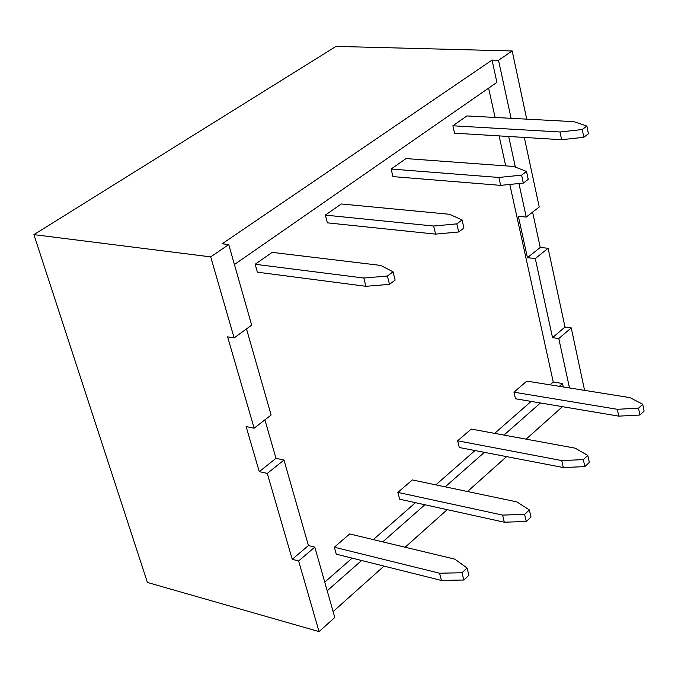 <?xml version="1.0" encoding="UTF-8"?>
<svg xmlns="http://www.w3.org/2000/svg" width="678" height="678" viewBox="0 0 678 678"><rect width="100%" height="100%" fill="white"/><g stroke="black" fill="none" stroke-linecap="round" stroke-linejoin="round"><path stroke-width="1.02" d="M255.165 264.276L257.377 272.183L365.908 286.302L389.503 284.362L395.13 280.099L393.054 271.802L387.409 276.039L363.781 278.031L255.165 264.276L272.166 252.369L380.722 265.42L393.054 271.802M389.503 284.362L387.409 276.039M365.908 286.302L363.781 278.031M550.061 384.833L553.256 382.036L509.797 184.441M505.712 165.873L499.118 135.897M495.059 117.447L488.609 88.123M324.745 582.139L352.153 558.138M373.307 539.612L415.47 502.686M435.827 484.863L475.024 450.539M494.643 433.361L531.137 401.41M513.975 392.189L526.814 381.112L629.998 397.639L642.727 404.249L638.515 408.173L617.344 409.3L513.975 392.189L515.492 398.774L618.76 416.139L639.905 415.038L644.1 411.105L642.727 404.249M334.339 547.214L349.704 533.95L454.828 559.147L467.083 568.011L461.998 572.749L439.564 573.224L334.339 547.214L336.28 554.163L441.42 580.453L463.828 580.012L468.896 575.266L467.083 568.011M397.867 492.389L412.317 479.922L516.907 501.906L529.365 509.941L524.602 514.373L502.601 515.102L397.867 492.389L399.656 499.211L504.296 522.196L526.272 521.501L531.018 517.06L529.365 509.941M325.347 215.112L341.263 203.968L449.455 214.273L462.065 219.909L456.803 223.867L433.64 226.037L325.347 215.112L327.364 222.85L435.573 234.122L458.692 231.986L463.947 228.02L462.065 219.909M457.642 440.802L471.244 429.064L575.19 448.175L587.801 455.455L583.326 459.625L561.748 460.565L457.642 440.802L459.286 447.514L563.291 467.532L584.851 466.625L589.309 462.447L587.801 455.455M391.113 169.042L406.054 158.576L513.695 166.457L526.526 171.432L521.602 175.136L498.906 177.467L391.113 169.042L392.969 176.611L500.652 185.365L523.323 183.077L528.23 179.365L526.526 171.432M452.87 125.777L466.913 115.938L573.876 121.667L586.868 126.057L582.258 129.523L560.011 131.99L452.87 125.777L454.574 133.176L561.604 139.71L583.826 137.287L588.428 133.803L586.868 126.057M463.828 580.012L461.998 572.749M441.42 580.453L439.564 573.224M458.692 231.986L456.803 223.867M435.573 234.122L433.64 226.037M526.272 521.501L524.602 514.373M504.296 522.196L502.601 515.102M523.323 183.077L521.602 175.136M500.652 185.365L498.906 177.467M584.851 466.625L583.326 459.625M563.291 467.532L561.748 460.565M583.826 137.287L582.258 129.523M561.604 139.71L560.011 131.99M639.905 415.038L638.515 408.173M618.76 416.139L617.344 409.3M532.603 212.121L540.247 247.453L527.433 257.674L518.348 216.316L526.247 217.053L539.23 206.976L524.306 137.439M264.912 419.835L275.98 458.328L259.284 471.642L246.114 426.572L254.148 428.191L271.115 415.029L246.504 328.906M275.98 458.328L283.972 460.031L267.285 473.414L259.284 471.642M540.247 247.453L548.095 248.275L535.289 258.538L527.433 257.674M254.148 428.191L227.605 336.847L234.13 337.907L251.665 325.152L228.74 244.563L222.172 243.783L492.042 60.088L498.525 60.283L511.093 118.303M283.972 460.031L308.414 545.544L314.795 547.138L298.625 560.96L319.05 631.608L147.406 582.453L33.9 234.639L210.705 256.886L234.13 337.907M298.625 560.96L292.235 559.316L267.285 473.414M319.05 631.608L334.796 617.48L314.795 547.138M526.247 217.053L518.941 183.518M515.365 167.102L508.686 136.481M552.536 337.661L565.003 327.042L571.249 327.898L558.791 338.542L552.536 337.661L535.289 258.538M548.095 248.275L565.003 327.042M234.419 264.53L496.898 82.377L492.042 60.088M563.274 386.952L562.528 383.502L553.256 382.036M558.791 338.542L569.495 387.943M562.477 406.673L526.12 439.158M506.576 456.616L467.498 491.525M447.2 509.661L405.13 547.239M384.019 566.096L333.118 611.564M327.211 590.784L361.594 560.494M382.739 541.875L424.877 504.754M445.217 486.838L484.38 452.345M503.974 435.081L540.425 402.969M559.333 386.316L562.528 383.502M292.235 559.316L308.414 545.544M498.525 60.283L512.178 50.96L336.034 46.392L33.9 234.639M210.705 256.886L228.74 244.563M584.572 390.359L571.249 327.898M526.721 119.142L512.178 50.96"/></g></svg>
